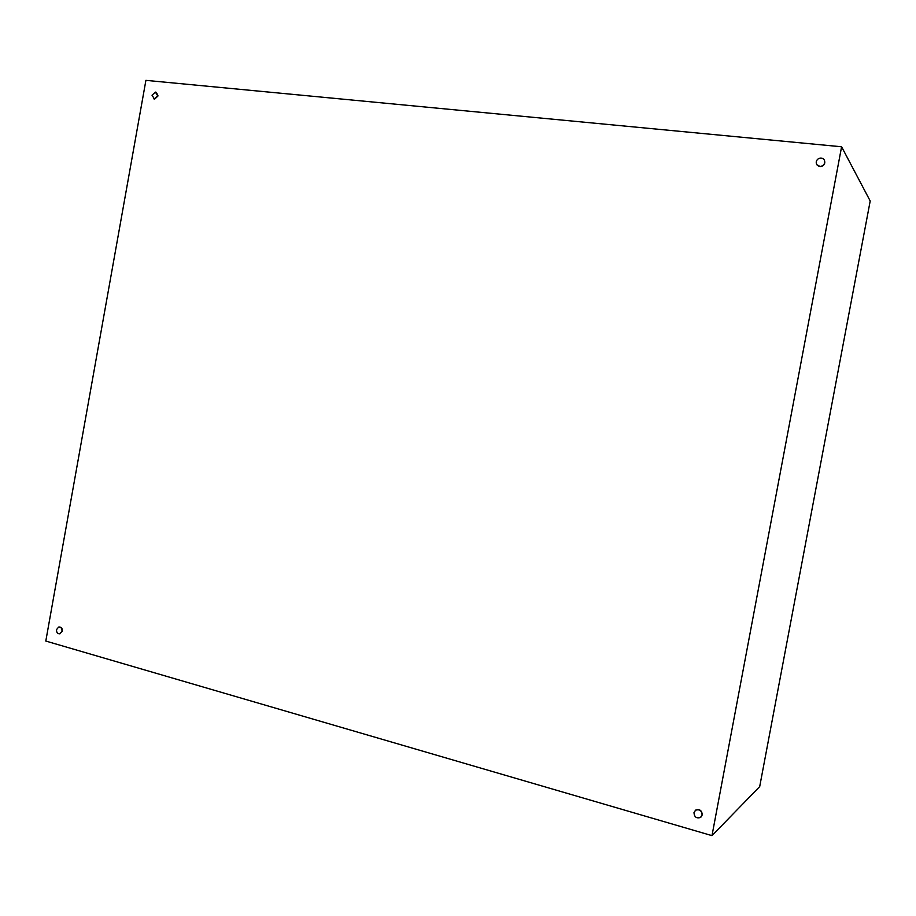 <?xml version="1.0" encoding="UTF-8"?>
<svg xmlns="http://www.w3.org/2000/svg" width="916" height="916" viewBox="0 0 916 916"><rect width="100%" height="100%" fill="white"/><g stroke="black" fill="none" stroke-linecap="round" stroke-linejoin="round"><path stroke-width="1.37" d="M145.907 80.356L841.598 146.778L711.984 835.644L45.8 641.051L145.907 80.356M711.984 835.644L759.696 786.604L870.2 200.993L841.598 146.778M824.732 162.647C824.068 164.983 822.511 166.243 820.049 166.391C817.324 166.025 816.053 164.491 816.248 161.789C816.912 159.43 818.492 158.182 820.976 158.044C823.679 158.434 824.927 159.956 824.732 162.647M824.308 160.002L824.824 162.796C824.171 165.143 822.602 166.391 820.141 166.552L816.809 164.662M62.002 631.227L59.918 633.803C57.582 633.906 56.46 632.532 56.529 629.658L58.613 627.071C60.948 626.968 62.07 628.353 62.002 631.227M59.128 626.991C61.383 627.013 62.46 628.41 62.357 631.181L59.78 633.838M157.701 95.791L154.357 98.917L152.022 95.218L155.376 92.092L157.701 95.791M156.396 92.401L158.033 95.94L154.69 99.065L153.67 98.779M702.103 815.011L700.488 817.473C696.492 818.652 694.328 817.049 693.973 812.675L695.61 810.191C699.595 809.034 701.759 810.637 702.103 815.011M695.233 810.477L695.759 810.053C699.744 808.897 701.908 810.5 702.251 814.862L701.049 817.015"/></g></svg>
